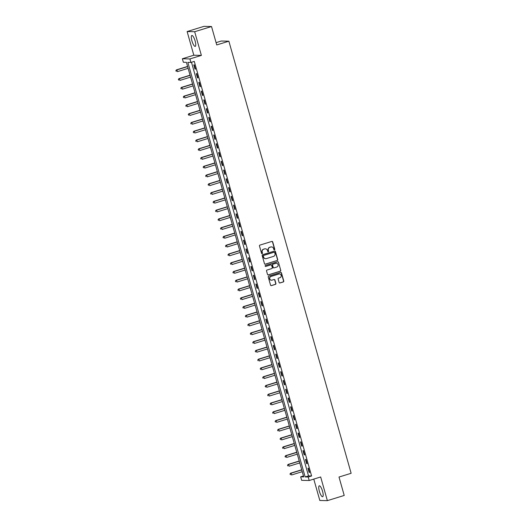 <?xml version="1.0" encoding="UTF-8"?>
<svg xmlns="http://www.w3.org/2000/svg" width="527" height="527" viewBox="0 0 527 527"><rect width="100%" height="100%" fill="white"/><g stroke="black" fill="none" stroke-linecap="round" stroke-linejoin="round"><path stroke-width="0.79" d="M274.448 249.844A0.501 0.481 91.3 0 0 274.771 249.218L272.703 241.9A0.718 0.692 91.3 0 0 271.846 241.419L259.936 245.095A0.718 0.692 91.3 0 0 259.468 245.984L261.544 253.303A0.501 0.481 91.3 0 0 262.143 253.639A0.501 0.481 91.3 0 0 262.466 253.013L262.202 252.071A2.299 2.207 91.3 0 1 263.691 249.212L264.686 248.902A2.299 2.207 91.3 0 1 267.426 250.457L267.696 251.399A0.501 0.481 91.3 0 0 268.296 251.741A0.501 0.481 91.3 0 0 268.618 251.115L268.355 250.167A2.299 2.207 91.3 0 1 269.844 247.315L270.838 247.005A2.299 2.207 91.3 0 1 273.579 248.56L273.849 249.502A0.501 0.481 91.3 0 0 274.448 249.844M274.198 249.851A0.501 0.481 91.3 0 0 274.567 249.212L272.499 241.9A0.718 0.692 91.3 0 0 271.958 241.392M261.893 253.645A0.501 0.481 91.3 0 0 262.262 253.013L262.202 252.071M268.045 251.748A0.501 0.481 91.3 0 0 268.414 251.109L268.355 250.167M322.557 491.302A5.705 1.515 -107.2 0 0 319.283 485.815A5.705 1.515 -107.2 0 0 319.369 491.23A5.705 1.515 -107.2 0 0 322.643 496.724A5.705 1.515 -107.2 0 0 322.557 491.302M195.122 40.968A5.705 1.515 -107.2 0 0 191.848 35.48A5.705 1.515 -107.2 0 0 191.94 40.895A5.705 1.515 -107.2 0 0 195.214 46.383A5.705 1.515 -107.2 0 0 195.122 40.968M279.112 282.485A0.718 0.692 91.3 0 0 279.969 282.966L283.315 281.938A0.718 0.692 91.3 0 0 283.776 281.043L281.477 272.92A0.718 0.692 91.3 0 0 280.621 272.433L268.717 276.108A0.718 0.692 91.3 0 0 268.25 277.004L270.549 285.127A0.718 0.692 91.3 0 0 271.405 285.614L275.437 284.369A0.718 0.692 91.3 0 0 275.904 283.473L274.923 279.995A0.718 0.692 91.3 0 0 274.066 279.514L272.064 280.133A1.924 1.844 91.3 0 1 269.712 278.546A1.924 1.844 91.3 0 1 271.023 276.444L278.862 274.027A1.924 1.844 91.3 0 1 281.214 275.614A1.924 1.844 91.3 0 1 279.903 277.709L278.599 278.111A0.718 0.692 91.3 0 0 278.131 279.007L279.112 282.485M308.216 477.007L309.211 480.512L301.661 480.334L300.667 476.83L303.73 476.902L186.42 62.338L183.356 62.265L182.368 58.761L189.918 58.938L190.912 62.443L187.849 62.37L305.159 476.935L308.216 477.007L311.589 475.967L194.279 61.402L190.912 62.443M211.525 26.528L194.674 31.725L187.125 31.548L203.975 26.35L211.525 26.528L216.735 44.94L228.87 41.198L351.14 473.292L339.006 477.034L344.217 495.452L327.366 500.65L320.666 476.975L309.211 480.512M187.125 31.548L193.824 55.223L201.373 55.401L194.674 31.725M201.373 55.401L189.918 58.938M277.255 260.522A0.718 0.692 91.3 0 0 277.722 259.633L275.423 251.504A0.718 0.692 91.3 0 0 274.567 251.023L262.657 254.699A0.718 0.692 91.3 0 0 262.189 255.588L264.488 263.717A0.718 0.692 91.3 0 0 265.344 264.198L277.05 260.516A0.718 0.692 91.3 0 0 277.518 259.627L275.219 251.504A0.718 0.692 91.3 0 0 274.672 250.997M278.454 262.215L280.753 270.338A0.718 0.692 91.3 0 1 280.285 271.234L268.375 274.903A0.718 0.692 91.3 0 1 267.518 274.422L266.537 270.944A0.718 0.692 91.3 0 1 266.998 270.055L271.833 268.559A0.718 0.692 91.3 0 0 272.294 267.67L271.642 265.364A0.718 0.692 91.3 0 0 270.786 264.877L265.76 266.431A0.501 0.481 91.3 0 1 265.147 266.016A0.501 0.481 91.3 0 1 265.489 265.463L277.597 261.728A0.718 0.692 91.3 0 1 278.454 262.215L280.753 270.338M313.769 479.102L319.817 500.472L327.366 500.65M191.485 62.265L308.526 475.894L311.589 475.967M193.791 64.874L194.983 69.083L195.491 69.096L194.305 64.887L193.791 64.874M196.275 73.648L197.467 77.851L197.974 77.864L196.782 73.655L196.275 73.648M198.758 82.416L199.944 86.619L200.458 86.632L199.265 82.423L198.758 82.416M201.235 91.184L202.427 95.387L202.935 95.4L201.749 91.191L201.235 91.184M203.718 99.952L204.911 104.162L205.418 104.168L204.226 99.959L203.718 99.952M206.195 108.72L207.388 112.93L207.901 112.936L206.709 108.727L206.195 108.72M208.679 117.488L209.871 121.697L210.378 121.704L209.193 117.495L208.679 117.488M211.162 126.256L212.355 130.465L212.862 130.472L211.67 126.269L211.162 126.256M213.639 135.024L214.832 139.233L215.345 139.24L214.153 135.037L213.639 135.024M216.123 143.792L217.315 148.001L217.822 148.015L216.63 143.805L216.123 143.792M218.606 152.56L219.792 156.769L220.306 156.782L219.113 152.573L218.606 152.56M221.083 161.328L222.275 165.537L222.789 165.55L221.597 161.341L221.083 161.328M223.567 170.096L224.759 174.305L225.266 174.318L224.074 170.109L223.567 170.096M226.05 178.864L227.236 183.073L227.75 183.086L226.557 178.877L226.05 178.864M228.527 187.632L229.719 191.841L230.227 191.854L229.041 187.645L228.527 187.632M231.01 196.4L232.203 200.609L232.71 200.622L231.518 196.413L231.01 196.4M233.494 205.168L234.68 209.377L235.194 209.39L234.001 205.181L233.494 205.168M235.971 213.936L237.163 218.145L237.67 218.158L236.485 213.949L235.971 213.936M238.454 222.704L239.647 226.913L240.154 226.926L238.962 222.717L238.454 222.704M240.931 231.472L242.124 235.681L242.637 235.694L241.445 231.485L240.931 231.472M243.415 240.24L244.607 244.449L245.114 244.462L243.929 240.253L243.415 240.24M245.898 249.007L247.091 253.217L247.598 253.23L246.405 249.021L245.898 249.007M248.375 257.775L249.567 261.985L250.081 261.998L248.889 257.789L248.375 257.775M250.859 266.543L252.051 270.753L252.558 270.766L251.372 266.557L250.859 266.543M253.342 275.311L254.534 279.521L255.042 279.534L253.849 275.325L253.342 275.311M255.819 284.079L257.011 288.289L257.525 288.302L256.333 284.093L255.819 284.079M258.302 292.847L259.495 297.057L260.002 297.07L258.81 292.86L258.302 292.847M260.786 301.615L261.972 305.825L262.486 305.838L261.293 301.628L260.786 301.615M263.263 310.39L264.455 314.593L264.969 314.606L263.777 310.396L263.263 310.39M265.746 319.158L266.939 323.361L267.446 323.374L266.254 319.164L265.746 319.158M268.23 327.926L269.416 332.129L269.929 332.142L268.737 327.932L268.23 327.926M270.707 336.694L271.899 340.903L272.406 340.91L271.221 336.7L270.707 336.694M273.19 345.462L274.383 349.671L274.89 349.678L273.697 345.468L273.19 345.462M275.674 354.23L276.859 358.439L277.373 358.446L276.181 354.236L275.674 354.23M278.151 362.998L279.343 367.207L279.85 367.214L278.664 363.011L278.151 362.998M280.634 371.766L281.826 375.975L282.334 375.982L281.141 371.779L280.634 371.766M283.111 380.534L284.303 384.743L284.817 384.756L283.625 380.547L283.111 380.534M285.594 389.301L286.787 393.511L287.294 393.524L286.108 389.315L285.594 389.301M288.078 398.069L289.27 402.279L289.778 402.292L288.585 398.083L288.078 398.069M290.555 406.837L291.747 411.047L292.261 411.06L291.069 406.851L290.555 406.837M293.038 415.605L294.231 419.815L294.738 419.828L293.546 415.619L293.038 415.605M295.522 424.373L296.708 428.583L297.221 428.596L296.029 424.387L295.522 424.373M297.999 433.141L299.191 437.351L299.705 437.364L298.513 433.154L297.999 433.141M300.482 441.909L301.675 446.119L302.182 446.132L300.989 441.922L300.482 441.909M302.966 450.677L304.151 454.887L304.665 454.9L303.473 450.69L302.966 450.677M305.443 459.445L306.635 463.655L307.149 463.668L305.956 459.458L305.443 459.445M307.926 468.213L309.118 472.423L309.626 472.436L308.433 468.226L307.926 468.213M228.87 41.198L221.32 41.02L216.083 42.634M303.466 475.967L300.667 476.83M193.824 55.223L182.368 58.761M308.526 475.894L305.159 476.935M194.983 69.083L195.451 68.945M197.467 77.851L197.928 77.713M199.944 86.619L200.412 86.481M202.427 95.387L202.895 95.249M204.911 104.162L205.372 104.017M207.388 112.93L207.855 112.785M209.871 121.697L210.339 121.553M212.355 130.465L212.816 130.321M214.832 139.233L215.299 139.088M217.315 148.001L217.783 147.856M219.792 156.769L220.26 156.624M222.275 165.537L222.743 165.392M224.759 174.305L225.227 174.16M227.236 183.073L227.704 182.928M229.719 191.841L230.187 191.696M232.203 200.609L232.664 200.464M234.68 209.377L235.147 209.232M237.163 218.145L237.631 218M239.647 226.913L240.108 226.768M242.124 235.681L242.591 235.536M244.607 244.449L245.075 244.304M247.091 253.217L247.552 253.072M249.567 261.985L250.035 261.84M252.051 270.753L252.519 270.608M254.534 279.521L254.996 279.376M257.011 288.289L257.479 288.144M259.495 297.057L259.963 296.912M261.972 305.825L262.439 305.686M264.455 314.593L264.923 314.454M266.939 323.361L267.4 323.222M269.416 332.129L269.883 331.99M271.899 340.903L272.367 340.758M274.383 349.671L274.844 349.526M276.859 358.439L277.327 358.294M279.343 367.207L279.811 367.062M281.826 375.975L282.288 375.83M284.303 384.743L284.771 384.598M286.787 393.511L287.255 393.366M289.27 402.279L289.731 402.134M291.747 411.047L292.215 410.902M294.231 419.815L294.698 419.67M296.708 428.583L297.175 428.438M299.191 437.351L299.659 437.206M301.675 446.119L302.142 445.974M304.151 454.887L304.619 454.742M306.635 463.655L307.103 463.51M309.118 472.423L309.58 472.278M271.412 246.913A2.299 2.207 91.3 0 0 270.634 247.005L270.838 247.005M268.151 250.167A2.299 2.207 91.3 0 1 269.64 247.308L270.634 247.005M265.259 248.81A2.299 2.207 91.3 0 0 264.482 248.902L264.686 248.902M261.998 252.064A2.299 2.207 91.3 0 1 263.487 249.205L264.482 248.902M265.028 264.218A0.718 0.692 91.3 0 0 265.14 264.192L277.05 260.516M274.712 252.552A0.501 0.481 91.3 0 0 274.112 252.209L263.658 255.437A0.501 0.481 91.3 0 0 263.329 256.063L263.612 257.057A2.299 2.207 91.3 0 0 266.352 258.612L273.5 256.405A2.299 2.207 91.3 0 0 274.989 253.546L274.712 252.552M265.575 258.698A2.299 2.207 91.3 0 1 263.408 257.057L263.125 256.056A0.501 0.481 91.3 0 1 263.454 255.43L273.908 252.209M268.059 274.923A0.718 0.692 91.3 0 0 268.171 274.903L280.081 271.227A0.718 0.692 91.3 0 0 280.548 270.331M270.898 264.85A0.718 0.692 91.3 0 0 270.582 264.87L265.76 266.431M276.84 267.011A1.924 1.844 91.3 0 0 276.365 263.25A1.924 1.844 91.3 0 0 275.799 263.329L273.039 264.185A0.718 0.692 91.3 0 0 272.571 265.074L273.223 267.38A0.718 0.692 91.3 0 0 274.08 267.868L276.84 267.011M276.26 263.25A1.924 1.844 91.3 0 0 275.595 263.329L275.799 263.329M273.763 267.887A0.718 0.692 91.3 0 1 273.019 267.38L272.367 265.074A0.718 0.692 91.3 0 1 272.834 264.179L275.595 263.329M278.249 262.209A0.718 0.692 91.3 0 0 277.703 261.702M279.323 273.948A1.924 1.844 91.3 0 0 278.658 274.02L278.862 274.027M271.398 280.206A1.924 1.844 91.3 0 1 270.819 276.444L278.658 274.02M271.089 285.634A0.718 0.692 91.3 0 0 271.201 285.608L275.232 284.363A0.718 0.692 91.3 0 0 275.7 283.467L274.719 279.995A0.718 0.692 91.3 0 0 274.178 279.488M279.659 282.986A0.718 0.692 91.3 0 0 279.765 282.966L283.111 281.932A0.718 0.692 91.3 0 0 283.572 281.043L281.273 272.914A0.718 0.692 91.3 0 0 280.733 272.413M187.579 66.435L176.433 69.874L176.947 69.887L177.441 71.639L188.119 68.345M187.625 66.593L176.947 69.887L175.86 70.677L176.262 71.382L176.064 70.677M175.86 70.677L176.433 69.874M190.063 75.203L178.917 78.642L179.424 78.655L179.924 80.407L190.603 77.113M190.102 75.361L179.424 78.655L178.343 79.445L178.745 80.15L178.548 79.445M178.343 79.445L178.917 78.642M192.539 83.971L181.393 87.41L181.907 87.423L182.401 89.175L193.08 85.881M192.586 84.129L181.907 87.423L180.82 88.213L181.222 88.918L181.024 88.22M180.82 88.213L181.393 87.41M195.023 92.739L183.877 96.177L184.391 96.191L184.885 97.943L195.563 94.649M195.069 92.897L184.391 96.191L183.304 96.981L183.706 97.686L183.508 96.988M183.304 96.981L183.877 96.177M197.506 101.507L186.36 104.945L186.868 104.959L187.368 106.711L198.047 103.417M197.546 101.665L186.868 104.959L185.787 105.749L186.189 106.454L185.991 105.756M185.787 105.749L186.36 104.945M199.983 110.275L188.837 113.713L189.351 113.727L189.845 115.479L200.523 112.185M200.029 110.433L189.351 113.727L188.264 114.517L188.666 115.222L188.468 114.524M188.264 114.517L188.837 113.713M202.467 119.043L191.321 122.481L191.828 122.495L192.329 124.247L203.007 120.953M202.513 119.201L191.828 122.495L190.748 123.285L191.149 123.99L190.952 123.292M190.748 123.285L191.321 122.481M204.95 127.811L193.804 131.256L194.311 131.263L194.806 133.021L205.49 129.721M204.99 127.969L194.311 131.263L193.231 132.053L193.633 132.758L193.429 132.06M193.231 132.053L193.804 131.256M207.427 136.579L196.281 140.024L196.795 140.03L197.289 141.789L207.967 138.489M207.473 136.737L196.795 140.03L195.708 140.821L196.11 141.526L195.912 140.828M195.708 140.821L196.281 140.024M209.911 145.347L198.765 148.792L199.272 148.798L199.773 150.557L210.451 147.257M209.957 145.505L199.272 148.798L198.192 149.589L198.593 150.294L198.396 149.596M198.192 149.589L198.765 148.792M212.388 154.115L201.248 157.56L201.755 157.566L202.249 159.325L212.928 156.025M212.434 154.273L201.755 157.566L200.668 158.357L201.077 159.062L200.873 158.363M200.668 158.357L201.248 157.56M214.871 162.889L203.725 166.328L204.239 166.334L204.733 168.093L215.411 164.793M214.917 163.041L204.239 166.334L203.152 167.125L203.554 167.83L203.356 167.131M203.152 167.125L203.725 166.328M217.355 171.657L206.209 175.096L206.716 175.109L207.216 176.861L217.895 173.561M217.394 171.809L206.716 175.109L205.635 175.893L206.037 176.598L205.84 175.899M205.635 175.893L206.209 175.096M219.831 180.425L208.692 183.864L209.199 183.877L209.693 185.629L220.372 182.329M219.878 180.577L209.199 183.877L208.112 184.661L208.514 185.366L208.317 184.667M208.112 184.661L208.692 183.864M222.315 189.193L211.169 192.632L211.683 192.645L212.177 194.397L222.855 191.097M222.361 189.345L211.683 192.645L210.596 193.429L210.998 194.134L210.8 193.435M210.596 193.429L211.169 192.632M224.798 197.961L213.652 201.4L214.16 201.413L214.66 203.165L225.339 199.871M224.838 198.112L214.16 201.413L213.079 202.197L213.481 202.902L213.283 202.203M213.079 202.197L213.652 201.4M227.275 206.729L216.129 210.168L216.643 210.181L217.137 211.933L227.816 208.639M227.321 206.88L216.643 210.181L215.556 210.965L215.958 211.676L215.76 210.971M215.556 210.965L216.129 210.168M229.759 215.497L218.613 218.936L219.127 218.949L219.621 220.701L230.299 217.407M229.805 215.648L219.127 218.949L218.04 219.733L218.441 220.444L218.244 219.739M218.04 219.733L218.613 218.936M232.242 224.265L221.096 227.704L221.603 227.717L222.104 229.469L232.782 226.175M232.282 224.416L221.603 227.717L220.523 228.501L220.925 229.212L220.727 228.507M220.523 228.501L221.096 227.704M234.719 233.033L223.573 236.471L224.087 236.485L224.581 238.237L235.259 234.943M234.765 233.184L224.087 236.485L223 237.269L223.402 237.98L223.204 237.275M223 237.269L223.573 236.471M237.203 241.801L226.057 245.239L226.57 245.253L227.065 247.005L237.743 243.711M237.249 241.952L226.57 245.253L225.484 246.037L225.885 246.748L225.688 246.043M225.484 246.037L226.057 245.239M239.686 250.569L228.54 254.007L229.047 254.021L229.541 255.773L240.226 252.479M239.726 250.727L229.047 254.021L227.967 254.804L228.369 255.516L228.171 254.811M227.967 254.804L228.54 254.007M242.163 259.337L231.017 262.775L231.531 262.789L232.025 264.541L242.703 261.247M242.209 259.495L231.531 262.789L230.444 263.579L230.846 264.284L230.648 263.579M230.444 263.579L231.017 262.775M244.647 268.105L233.501 271.543L234.008 271.557L234.508 273.309L245.187 270.015M244.693 268.263L234.008 271.557L232.927 272.347L233.329 273.052L233.132 272.347M232.927 272.347L233.501 271.543M247.123 276.873L235.984 280.311L236.491 280.324L236.985 282.077L247.67 278.783M247.17 277.031L236.491 280.324L235.404 281.115L235.813 281.82L235.609 281.115M235.404 281.115L235.984 280.311M249.607 285.641L238.461 289.079L238.975 289.092L239.469 290.845L250.147 287.551M249.653 285.799L238.975 289.092L237.888 289.883L238.29 290.588L238.092 289.883M237.888 289.883L238.461 289.079M252.09 294.409L240.944 297.847L241.452 297.86L241.952 299.613L252.631 296.319M252.13 294.567L241.452 297.86L240.371 298.651L240.773 299.356L240.575 298.651M240.371 298.651L240.944 297.847M254.567 303.177L243.428 306.615L243.935 306.628L244.429 308.381L255.108 305.087M254.613 303.335L243.935 306.628L242.848 307.419L243.257 308.124L243.052 307.419M242.848 307.419L243.428 306.615M257.051 311.944L245.905 315.383L246.419 315.396L246.913 317.149L257.591 313.855M257.097 312.103L246.419 315.396L245.332 316.187L245.734 316.892L245.536 316.187M245.332 316.187L245.905 315.383M259.534 320.712L248.388 324.151L248.896 324.164L249.396 325.917L260.075 322.623M259.574 320.871L248.896 324.164L247.815 324.955L248.217 325.66L248.019 324.961M247.815 324.955L248.388 324.151M262.011 329.48L250.872 332.919L251.379 332.932L251.873 334.685L262.551 331.391M262.057 329.638L251.379 332.932L250.292 333.723L250.694 334.428L250.496 333.729M250.292 333.723L250.872 332.919M264.495 338.248L253.349 341.687L253.862 341.7L254.357 343.452L265.035 340.159M264.541 338.406L253.862 341.7L252.776 342.491L253.177 343.196L252.98 342.497M252.776 342.491L253.349 341.687M266.978 347.016L255.832 350.455L256.339 350.468L256.84 352.22L267.518 348.927M267.018 347.174L256.339 350.468L255.259 351.259L255.661 351.964L255.463 351.265M255.259 351.259L255.832 350.455M269.455 355.784L258.309 359.223L258.823 359.236L259.317 360.988L269.995 357.695M269.501 355.942L258.823 359.236L257.736 360.027L258.138 360.731L257.94 360.033M257.736 360.027L258.309 359.223M271.939 364.552L260.793 367.998L261.306 368.004L261.8 369.763L272.479 366.463M271.985 364.71L261.306 368.004L260.219 368.795L260.621 369.499L260.424 368.801M260.219 368.795L260.793 367.998M274.422 373.32L263.276 376.765L263.783 376.772L264.284 378.531L274.962 375.231M274.462 373.478L263.783 376.772L262.703 377.563L263.105 378.267L262.907 377.569M262.703 377.563L263.276 376.765M276.899 382.088L265.753 385.533L266.267 385.54L266.761 387.299L277.439 383.999M276.945 382.246L266.267 385.54L265.18 386.331L265.582 387.035L265.384 386.337M265.18 386.331L265.753 385.533M279.382 390.856L268.236 394.301L268.744 394.308L269.244 396.067L279.923 392.767M279.429 391.014L268.744 394.308L267.663 395.098L268.065 395.803L267.868 395.105M267.663 395.098L268.236 394.301M281.866 399.631L270.72 403.069L271.227 403.076L271.721 404.835L282.406 401.534M281.905 399.782L271.227 403.076L270.147 403.866L270.549 404.571L270.344 403.873M270.147 403.866L270.72 403.069M284.343 408.399L273.197 411.837L273.711 411.844L274.205 413.603L284.883 410.302M284.389 408.55L273.711 411.844L272.624 412.634L273.026 413.339L272.828 412.641M272.624 412.634L273.197 411.837M286.826 417.167L275.68 420.605L276.188 420.618L276.688 422.371L287.367 419.07M286.872 417.318L276.188 420.618L275.107 421.402L275.509 422.107L275.311 421.409M275.107 421.402L275.68 420.605M289.303 425.935L278.164 429.373L278.671 429.386L279.165 431.139L289.843 427.838M289.349 426.086L278.671 429.386L277.584 430.17L277.992 430.875L277.788 430.177M277.584 430.17L278.164 429.373M291.787 434.703L280.641 438.141L281.154 438.154L281.649 439.907L292.327 436.613M291.833 434.854L281.154 438.154L280.068 438.938L280.469 439.643L280.272 438.945M280.068 438.938L280.641 438.141M294.27 443.471L283.124 446.909L283.631 446.922L284.132 448.675L294.81 445.381M294.31 443.622L283.631 446.922L282.551 447.706L282.953 448.418L282.755 447.713M282.551 447.706L283.124 446.909M296.747 452.238L285.608 455.677L286.115 455.69L286.609 457.443L297.287 454.149M296.793 452.39L286.115 455.69L285.028 456.474L285.43 457.186L285.232 456.481M285.028 456.474L285.608 455.677M299.231 461.006L288.085 464.445L288.598 464.458L289.092 466.211L299.771 462.917M299.277 461.158L288.598 464.458L287.511 465.242L287.913 465.954L287.716 465.249M287.511 465.242L288.085 464.445M301.714 469.774L290.568 473.213L291.075 473.226L291.576 474.979L302.254 471.685M301.754 469.926L291.075 473.226L289.995 474.01L290.397 474.722L290.199 474.017M289.995 474.01L290.568 473.213"/></g></svg>
